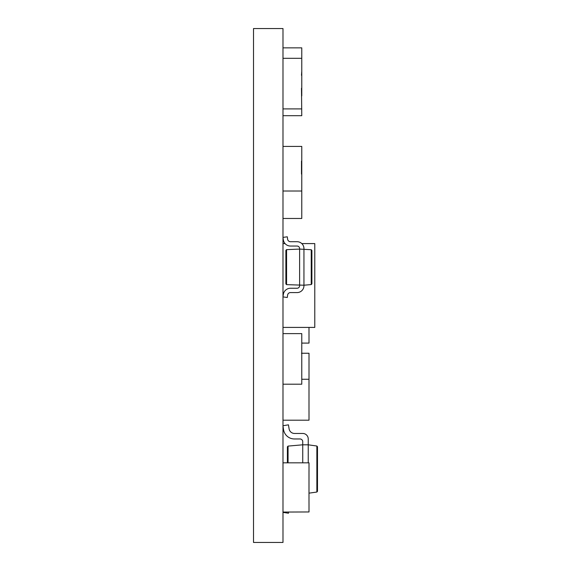 <?xml version="1.0" encoding="UTF-8"?>
<svg xmlns="http://www.w3.org/2000/svg" width="571" height="571" viewBox="0 0 571 571"><rect width="100%" height="100%" fill="white"/><g stroke="black" fill="none" stroke-linecap="round" stroke-linejoin="round"><path stroke-width="0.86" d="M303.943 285.714A6.866 6.866 0 0 0 303.943 285.5A6.866 6.866 0 0 1 296.863 292.58L290.482 292.58A2.891 2.891 0 0 0 287.62 295.071L287.284 297.498L282.988 296.891M303.943 285.5L303.943 248.792A6.866 6.866 0 0 0 296.863 241.711L290.482 241.711A2.891 2.891 0 0 1 287.62 239.22L287.284 236.801L282.988 237.4M303.943 248.792L303.943 248.792A6.866 6.866 0 0 0 296.863 241.711M253.51 28.55L253.51 542.45L282.988 542.45L282.988 28.55L253.51 28.55M309.004 379.722L308.99 401.285M309.004 503.287L309.004 511.959L282.988 512.059M309.004 471.489L309.004 462.824L282.988 462.824M308.99 503.287L308.99 471.489M309.004 411.52L309.004 420.192L282.988 420.192M308.99 411.52L308.99 379.722M301.488 353.249L309.004 353.249L309.004 379.265L301.774 379.265M309.004 334.435L309.004 343.107L301.774 343.107M308.99 334.435L308.99 327.411M282.988 237.693L283.33 239.827A7.223 7.223 0 0 0 290.482 246.044L297.077 246.044A2.527 2.527 0 0 1 299.611 248.578L299.611 249.084L311.231 249.72L311.894 250.441L311.894 283.851L311.231 284.572L303.943 285.214L286.571 284.644L285.878 283.923L285.878 250.376L286.571 249.648L286.571 284.644M286.571 249.648L299.611 249.084L299.611 285.714A2.527 2.527 0 0 1 297.077 288.248A2.527 2.527 0 0 0 299.611 285.714A2.527 2.527 0 0 1 297.077 288.248L290.482 288.248A7.223 7.223 0 0 0 283.33 294.465L282.988 296.606M297.077 246.044A2.527 2.527 0 0 1 299.611 248.578A2.527 2.527 0 0 0 297.077 246.044M290.482 292.58A2.891 2.891 0 0 0 287.62 295.071M301.488 174.105L301.488 161.101M282.988 218.472L301.774 218.472L301.774 191.014L282.988 191.014M282.988 384.204L301.774 384.204L301.774 333.621L282.988 333.621M282.988 115.692L301.774 115.692L301.488 88.234M301.774 108.904L282.988 108.904M301.774 95.892L301.774 58.321L282.988 58.321M301.774 191.014L301.774 146.419L282.988 146.419M301.774 58.321L301.774 47.857L282.988 47.857M301.774 71.325L301.488 75.315M308.24 462.824L308.24 444.809L302.737 444.809L302.737 462.824M316.862 446.022L317.49 446.75L317.49 491.324L316.862 492.052L316.862 446.022L308.24 444.809L308.24 438.963A5.503 5.503 0 0 0 302.737 433.46L294.536 433.46A5.503 5.503 0 0 1 289.097 428.835L288.448 424.838L282.988 425.723M287.391 462.824L287.391 446.822L288.062 446.094L288.062 462.824M282.988 426.009L283.516 429.485A11.013 11.013 0 0 0 294.422 438.963L299.982 438.963A2.755 2.755 0 0 1 302.737 441.718L302.737 444.809L288.062 446.094L287.391 446.822M308.99 493.158L316.862 492.052L317.49 491.324M299.982 438.963A2.755 2.755 0 0 1 302.737 441.718A2.755 2.755 0 0 0 299.982 438.963M294.536 433.46A5.503 5.503 0 0 1 289.097 428.835M282.988 512.351L288.448 513.236L288.655 511.959M301.802 243.589L314.785 243.589L314.785 327.411L282.988 327.411M285.057 243.589L282.988 243.589M311.231 284.572L311.231 249.72"/></g></svg>
